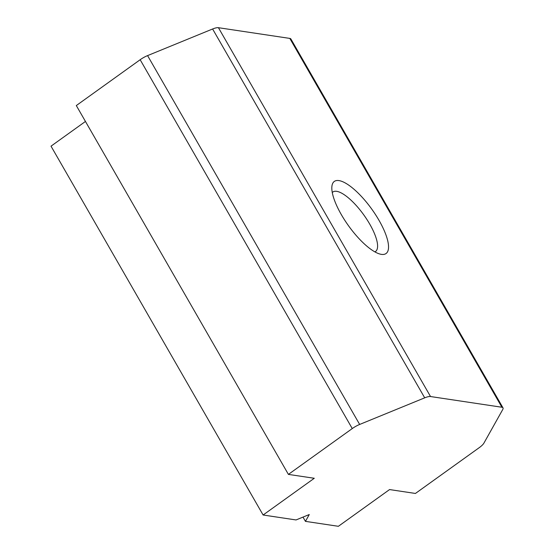 <?xml version="1.0" encoding="UTF-8"?>
<svg xmlns="http://www.w3.org/2000/svg" width="554" height="554" viewBox="0 0 554 554"><rect width="100%" height="100%" fill="white"/><g stroke="black" fill="none" stroke-linecap="round" stroke-linejoin="round"><path stroke-width="0.83" d="M332.282 192.536A36.599 11.793 -125.7 0 1 332.857 192.023A36.599 11.793 -125.7 0 1 336.7 191.331A36.599 11.793 -125.7 0 1 366.893 219.46A36.599 11.793 -125.7 0 1 375.536 251.495A36.599 11.793 -125.7 0 1 374.871 251.876M338.958 180.59A44.362 14.293 54.3 0 0 331.894 186.428A44.362 14.293 54.3 0 0 348.556 225.81A44.362 14.293 54.3 0 0 380.536 254.203A44.362 14.293 54.3 0 0 381.374 254.362A44.362 14.293 54.3 0 0 378.984 220.298A44.362 14.293 54.3 0 0 338.958 180.59M218.435 27.7L430.527 396.539A11.094 3.137 150.1 0 0 424.703 397.834L212.611 28.995A11.094 3.137 -29.9 0 1 218.435 27.7L289.811 38.406A11.094 3.137 -29.9 0 1 290.892 39.002L502.984 407.841A11.094 3.137 150.1 0 0 501.903 407.252L289.811 38.406M430.527 396.539L501.903 407.252M302.996 517.097L305.448 521.362L338.376 526.3L389.559 489.57L415.431 493.455L479.279 447.625A11.094 3.137 150.1 0 0 483.933 443.096L502.727 409.544A11.094 3.137 150.1 0 0 502.984 407.841M85.455 121.451L51.016 146.166L263.108 515.005L296.037 519.95L309.271 514.534L305.448 521.362M424.703 397.834L359.664 424.447A11.094 3.137 150.1 0 0 352.261 428.574L140.162 59.728L76.314 105.558L288.405 474.397L314.284 478.275L263.108 515.005M352.261 428.574L288.405 474.397M212.611 28.995L147.572 55.608L359.664 424.447M140.162 59.728A11.094 3.137 -29.9 0 1 147.572 55.608"/></g></svg>
